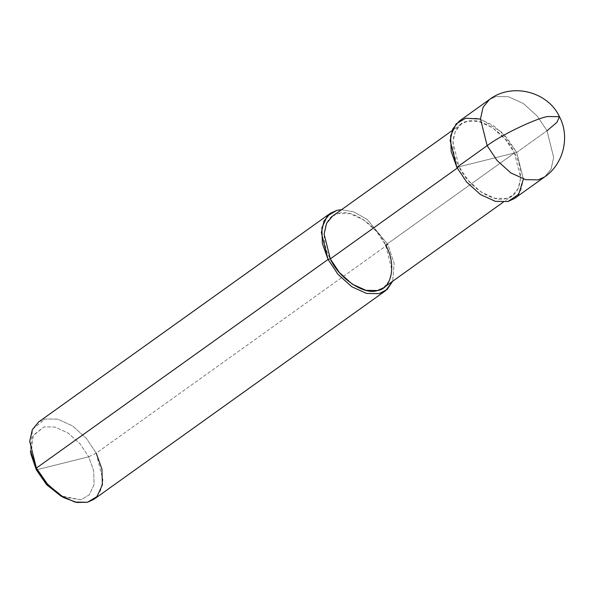 <?xml version="1.0" encoding="UTF-8"?>
<svg xmlns="http://www.w3.org/2000/svg" width="594" height="594" viewBox="0 0 594 594"><rect width="100%" height="100%" fill="white"/><g stroke="black" fill="none" stroke-linecap="round" stroke-linejoin="round"><path stroke-width="0.45" stroke-dasharray="2.97 2.23" d="M523.381 179.039L516.691 152.42L456.845 167.337L516.691 152.42L546.992 130.739L537.117 115.934L523.292 103.475L508.442 96.733L495.938 96.555L489.411 99.532L495.938 96.555L508.442 96.733L523.292 103.475L537.117 115.934L546.992 130.739L553.675 157.492L551.069 169.112L544.728 176.871L551.069 169.112L553.675 157.492L546.992 130.739L516.691 152.42L501.373 131.883L480.457 119.038M459.11 121.213L465.637 118.228L478.133 118.406L492.983 125.148L506.808 137.608L516.691 152.42L523.373 179.165L520.767 190.785L514.426 198.544M559.466 116.691L556.838 122.461L546.992 130.739M62.318 496.762L81.007 499.769L89.345 494.809L94.104 484.481L93.666 470.671L88.699 456.801L36.338 469.854L88.699 456.801L96.228 453.155L387.897 244.535L385.654 245.092L514.449 152.977L459.088 166.78C448.18 148.025 452.658 123.047 467.226 121.354C480.041 116.216 506.014 133.605 514.449 152.977L505.308 139.278L492.515 127.755L478.786 121.518L467.226 121.354L461.182 124.109L455.323 131.289L452.903 142.033L459.088 166.78L457.239 168.102L459.088 166.78L514.449 152.977C525.356 171.733 520.879 196.711 506.311 198.403C493.495 203.542 467.523 186.145 459.088 166.78L468.228 180.472L481.014 191.996L494.75 198.24L506.311 198.403L512.347 195.641L518.213 188.469L520.626 177.717L514.449 152.977L385.654 245.092C377.22 225.727 351.254 208.331 338.432 213.469C323.864 215.162 319.394 240.147 330.301 258.895M332.395 216.231L338.432 213.469L349.992 213.632L363.728 219.877L376.522 231.4L385.654 245.092L391.84 269.839L389.426 280.583L383.561 287.763M341.52 209.697L353.794 211.872L367.226 219.438L387.897 244.535L367.226 219.438L353.794 211.872L341.52 209.697M38.647 421.948L45.174 418.97L57.677 419.149L72.527 425.891L86.353 438.35L96.228 453.155L86.353 438.35L72.527 425.891L57.677 419.149L45.174 418.97L32.514 429.276L30.405 450.653M31.103 454.61L32.952 435.907L44.03 426.886L54.967 427.041L67.961 432.944L80.056 443.844L88.699 456.801L80.056 443.844L67.961 432.944L54.967 427.041L44.03 426.886L33.301 435.246L30.814 452.71M385.654 245.092L387.897 244.535L394.126 263.469L392.686 281.237L394.126 263.469L387.897 244.535L96.228 453.155L102.918 479.907L100.304 491.528L93.963 499.287M96.228 453.155L88.699 456.801L93.666 470.671L94.104 484.481L89.345 494.809L81.007 499.769L60.618 495.871M461.182 124.109L452.056 130.635M512.347 195.641L503.222 202.175"/><path stroke-width="0.89" d="M546.992 130.739L556.838 122.461L559.466 116.691L547.371 116.528C533.924 119.253 500.801 135.269 487.147 145.664L456.845 167.337L466.721 182.143L480.553 194.602L495.396 201.351L507.9 201.529L518.696 194.29L523.381 179.039M487.147 145.664L480.464 118.911L483.071 107.291L489.411 99.532L483.071 107.291L480.464 118.911L487.147 145.664C500.801 135.269 533.924 119.253 547.371 116.528L559.466 116.691C547.571 91.231 511.657 82.484 489.411 99.532L459.11 121.213L452.769 128.965L450.163 140.585L456.845 167.337L487.147 145.664L497.03 160.469L510.855 172.928L525.705 179.67L538.201 179.848L544.728 176.871L538.201 179.848L525.705 179.67L510.855 172.928L497.03 160.469L487.147 145.664M480.457 119.038L465.637 118.228L456.11 123.901L450.668 135.699L451.165 151.485L456.845 167.337L466.721 182.143L480.553 194.602L495.396 201.351L507.9 201.529L514.426 198.544L544.728 176.871C563.513 164.026 570.21 136.82 559.466 116.691M503.222 202.175L383.561 287.763L377.524 290.518L365.963 290.355L352.227 284.118L339.441 272.594L330.301 258.895L457.239 168.102L330.301 258.895L328.059 259.452L36.383 468.079L36.338 469.854L47.171 485.253L62.318 496.762M30.814 452.71L36.338 469.854L31.103 454.61L30.405 450.653L36.383 468.079L328.059 259.452L337.934 274.265L351.759 286.724L366.609 293.466L379.106 293.644L385.632 290.666L392.686 281.237L387.08 289.516L379.106 293.644L366.609 293.466L351.759 286.724L337.934 274.265L328.059 259.452L322.379 243.599L321.881 227.821L327.316 216.016L336.85 210.343L341.52 209.697L336.85 210.343L330.323 213.328L323.982 221.087L321.369 232.707L328.059 259.452L330.301 258.895L324.116 234.155L326.529 223.403L332.395 216.231L452.056 130.635M385.632 290.666L93.963 499.287L87.437 502.264L74.941 502.086L60.091 495.344L46.265 482.885L36.383 468.079L29.7 441.327L32.306 429.707L38.647 421.948L330.323 213.328M330.301 258.895C338.736 278.267 364.701 295.656 377.524 290.518C392.092 288.833 396.562 263.847 385.654 245.092M64.137 497.809L60.618 495.871L46.443 484.466L36.338 469.854L36.383 468.079L47.936 484.778L64.137 497.809L76.819 502.472L87.437 502.264L96.971 496.591L102.406 484.793L101.908 469.008L96.228 453.155"/></g></svg>
